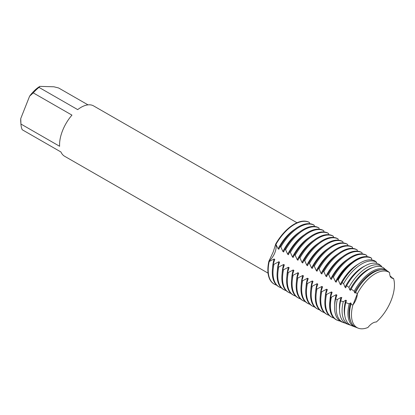 <?xml version="1.0" encoding="UTF-8"?>
<svg xmlns="http://www.w3.org/2000/svg" width="415" height="415" viewBox="0 0 415 415"><rect width="100%" height="100%" fill="white"/><g stroke="black" fill="none" stroke-linecap="round" stroke-linejoin="round"><path stroke-width="0.62" d="M355.318 298.971L357.346 293.747A12.403 6.464 -60.1 0 1 352.895 304.999L355.318 298.971L352.895 304.999A31.955 16.652 119.9 0 0 367.975 327.451A12.403 6.464 -60.1 0 1 376.327 322.009A31.955 16.652 119.9 0 0 391.143 300.434A31.955 16.652 119.9 0 0 393.555 278.501A12.403 6.464 -60.1 0 1 391.812 278.029A12.403 6.464 -60.1 0 1 389.654 272.697A31.955 16.652 119.9 0 0 357.346 293.747L355.318 298.971M391.568 277.874L393.555 278.501L391.568 277.874M296.979 222.746L93.583 105.898A29.05 15.137 119.9 0 0 77.698 109.622L39 87.389L39.845 86.372L53.919 86.787L58.593 87.964L88.001 104.86M39 87.389A29.05 15.137 119.9 0 0 33.257 92.887L71.961 115.121A29.05 15.137 119.9 0 0 62.577 130.601A29.05 15.137 119.9 0 0 59.625 146.272L20.926 124.038A29.05 15.137 119.9 0 0 20.937 124.204A29.05 15.137 119.9 0 0 22.228 129.745L60.932 151.978A29.05 15.137 119.9 0 0 64.641 156.279L268.038 273.127M273.257 251.858L275.705 243.999A12.403 6.464 -60.1 0 1 268.847 261.326L273.257 251.858M309.585 223.69L309.419 222.456L309.071 222.258A35.508 18.499 119.9 0 0 275.705 243.999L278.133 248.777L278.833 249.176M341.675 297.83L340.98 297.425L337.296 299.516L335.626 298.867L336.897 295.086L336.202 294.681L331.388 297.182L330.957 297.01L330.61 296.808L332.119 292.336L331.424 291.937L326.527 294.463L325.832 294.064L327.342 289.592L326.647 289.193L321.75 291.719L321.054 291.32L322.564 286.848L321.869 286.449L316.972 288.975L316.277 288.575L317.786 284.104L317.091 283.704L312.194 286.231L311.499 285.831L313.009 281.36L312.313 280.96L307.416 283.487L306.721 283.082L308.231 278.615L307.536 278.216L302.639 280.737L301.944 280.338L303.453 275.871L302.758 275.467L297.861 277.993L297.166 277.594L298.675 273.122L297.975 272.722L293.083 275.249L292.388 274.849L293.898 270.378L293.198 269.978L288.306 272.505L287.611 272.105L289.12 267.634L288.42 267.234L283.528 269.76L282.833 269.361L284.342 264.889L283.642 264.49L278.75 267.016L278.055 266.617L279.565 262.145L278.864 261.746L273.973 264.272L273.272 263.873L274.782 259.401L274.087 259.002L269.195 261.528L268.847 261.326A35.508 18.499 119.9 0 0 274.222 284.125M20.926 124.038L20.75 118.555A26.467 13.788 119.9 0 0 20.755 121.745L20.937 124.204M20.75 118.555L29.61 96.176L33.257 92.887M39.845 86.372A26.467 13.788 119.9 0 0 29.61 96.176M314.363 226.434L314.197 225.2L313.496 224.8A35.508 18.499 119.9 0 0 308.885 223.649A35.508 18.499 119.9 0 0 280.135 246.546L280.831 246.946L282.911 251.521L283.611 251.921M280.831 246.946A35.508 18.499 -60.1 0 1 309.58 224.048A35.508 18.499 -60.1 0 1 314.197 225.2M276.053 244.202A35.508 18.499 -60.1 0 1 304.802 221.304A35.508 18.499 -60.1 0 1 309.419 222.456M319.14 229.179L318.974 227.944L318.274 227.544A35.508 18.499 119.9 0 0 313.662 226.393A35.508 18.499 119.9 0 0 284.913 249.291L285.608 249.69L287.694 254.265L288.389 254.665M285.608 249.69A35.508 18.499 -60.1 0 1 314.357 226.792A35.508 18.499 -60.1 0 1 318.974 227.944M323.918 231.923L323.752 230.693L323.057 230.289A35.508 18.499 119.9 0 0 318.44 229.137A35.508 18.499 119.9 0 0 289.691 252.035L290.386 252.434L292.471 257.01L293.166 257.409M290.386 252.434A35.508 18.499 -60.1 0 1 319.135 229.542A35.508 18.499 -60.1 0 1 323.752 230.693M328.696 234.672L328.53 233.438L327.834 233.038A35.508 18.499 119.9 0 0 323.218 231.886A35.508 18.499 119.9 0 0 294.468 254.779L295.164 255.178L297.249 259.754L297.944 260.158M295.164 255.178A35.508 18.499 -60.1 0 1 323.913 232.286A35.508 18.499 -60.1 0 1 328.53 233.438M333.473 237.416L333.307 236.182L332.612 235.782A35.508 18.499 119.9 0 0 327.995 234.631A35.508 18.499 119.9 0 0 299.246 257.523L299.941 257.923L302.027 262.503L302.722 262.903M299.941 257.923A35.508 18.499 -60.1 0 1 328.696 235.03A35.508 18.499 -60.1 0 1 333.307 236.182M338.251 240.161L338.085 238.926L337.39 238.526A35.508 18.499 119.9 0 0 332.773 237.375A35.508 18.499 119.9 0 0 304.024 260.267L304.719 260.672L306.804 265.247L307.499 265.647M304.719 260.672A35.508 18.499 -60.1 0 1 333.473 237.774A35.508 18.499 -60.1 0 1 338.085 238.926M343.029 242.905L342.863 241.67L342.168 241.271A35.508 18.499 119.9 0 0 337.551 240.119A35.508 18.499 119.9 0 0 308.802 263.011L309.497 263.416L311.582 267.991L312.277 268.391M309.497 263.416A35.508 18.499 -60.1 0 1 338.251 240.518A35.508 18.499 -60.1 0 1 342.863 241.67M347.806 245.649L347.64 244.414L346.945 244.015A35.508 18.499 119.9 0 0 342.328 242.863A35.508 18.499 119.9 0 0 313.579 265.761L314.28 266.16L316.36 270.736L317.055 271.135M314.28 266.16A35.508 18.499 -60.1 0 1 343.029 243.263A35.508 18.499 -60.1 0 1 347.64 244.414M352.584 248.393L352.418 247.158L351.723 246.759A35.508 18.499 119.9 0 0 347.111 245.607A35.508 18.499 119.9 0 0 318.357 268.505L319.057 268.904L321.137 273.48L321.833 273.879M319.057 268.904A35.508 18.499 -60.1 0 1 347.806 246.007A35.508 18.499 -60.1 0 1 352.418 247.158M357.362 251.137L357.196 249.908L356.501 249.503A35.508 18.499 119.9 0 0 351.889 248.352A35.508 18.499 119.9 0 0 323.135 271.249L323.835 271.649L325.915 276.224L326.61 276.623M323.835 271.649A35.508 18.499 -60.1 0 1 352.584 248.756A35.508 18.499 -60.1 0 1 357.196 249.908M362.139 253.881L361.973 252.652L361.278 252.253A35.508 18.499 119.9 0 0 356.667 251.101A35.508 18.499 119.9 0 0 327.912 273.993L328.613 274.393L330.693 278.968L331.388 279.373M328.613 274.393A35.508 18.499 -60.1 0 1 357.362 251.5A35.508 18.499 -60.1 0 1 361.973 252.652M366.922 256.631L366.751 255.396L366.056 254.997A35.508 18.499 119.9 0 0 361.444 253.845A35.508 18.499 119.9 0 0 332.69 276.738L333.39 277.137L335.47 281.718L336.166 282.117M333.39 277.137A35.508 18.499 -60.1 0 1 362.139 254.245A35.508 18.499 -60.1 0 1 366.751 255.396M371.793 259.961L371.539 258.229L370.834 257.741A35.508 18.499 119.9 0 0 366.222 256.589A35.508 18.499 119.9 0 0 337.473 279.482L338.215 279.949L340.248 284.462L340.948 284.861L342.085 282.558L343.599 283.601L345.026 287.206L345.726 287.605M338.215 279.949A35.436 18.462 -60.1 0 1 366.922 257.072A35.436 18.462 -60.1 0 1 371.539 258.229M376.696 263.401L376.483 262.171L375.087 261.056A34.746 18.104 119.9 0 0 370.398 259.837A34.746 18.104 119.9 0 0 342.085 282.558M343.599 283.601A34.471 17.959 -60.1 0 1 371.767 260.926A34.471 17.959 -60.1 0 1 376.483 262.171M381.634 266.923L381.478 266.15L379.326 264.438A33.921 17.674 119.9 0 0 374.532 263.126A33.921 17.674 119.9 0 0 346.644 285.733L348.927 287.367L349.804 289.95L350.504 290.35L351.163 289.001L354.187 291.273L354.581 292.694L355.282 293.094L355.624 292.383L357.346 293.747A31.955 16.652 119.9 0 1 389.654 272.697L387.947 271.322A32.277 16.818 119.9 0 0 382.796 269.698A32.277 16.818 119.9 0 0 355.624 292.383M348.927 287.367A33.506 17.456 -60.1 0 1 376.613 264.775A33.506 17.456 -60.1 0 1 381.478 266.15M386.624 270.564L383.61 267.857A33.101 17.243 119.9 0 0 378.662 266.409A33.101 17.243 119.9 0 0 351.163 289.001M390.24 276.224L390.883 276.67A32.546 16.958 -60.1 0 1 391.039 277.236M354.187 291.273A32.546 16.958 -60.1 0 1 381.458 268.63A32.546 16.958 -60.1 0 1 386.531 270.191M390.733 277.059L393.555 278.501A31.955 16.652 119.9 0 1 391.143 300.434A31.955 16.652 119.9 0 1 376.327 322.009L376.327 322.009M367.975 327.451L367.975 327.451A31.955 16.652 119.9 0 1 358.311 328.208L356.433 327.497A32.277 16.818 119.9 0 1 350.882 304.366L351.23 303.318L350.535 302.919L349.217 303.827L345.762 302.644L346.452 300.574L345.757 300.175L343.236 301.741L340.679 300.802A33.921 17.674 119.9 0 0 346.826 323.871L349.243 324.784A33.506 17.456 -60.1 0 1 343.236 301.741M350.882 304.366L352.895 304.999A31.955 16.652 119.9 0 0 358.311 328.208M278.787 249.275L280.26 246.287M283.564 252.019L285.038 249.031M288.342 254.763L289.815 251.775M293.12 257.507L294.593 254.52M297.897 260.252L299.371 257.269M302.675 263.001L304.148 260.013M307.453 265.745L308.926 262.757M312.23 268.489L313.709 265.501M317.008 271.234L318.487 268.246M321.786 273.978L323.264 270.99M326.564 276.722L328.042 273.734M331.341 279.466L332.82 276.478M336.119 282.21L337.597 279.228M345.596 287.875L346.655 285.717M340.668 300.834L341.804 297.446M276.577 285.147A35.508 18.499 -60.1 0 1 274.393 284.223L274.045 284.026A35.508 18.499 119.9 0 1 268.847 261.326A12.403 6.464 119.9 0 0 275.705 243.999A35.508 18.499 119.9 0 1 309.071 222.258M391.158 276.411L390.188 276.94M381.017 269.776A31.545 16.434 119.9 0 0 354.581 292.694M350.535 302.919A31.545 16.434 119.9 0 0 350.997 322.035M355.676 327.17A32.546 16.958 -60.1 0 1 354.877 326.911A32.546 16.958 -60.1 0 1 349.217 303.827M372.369 267.659A31.545 16.434 119.9 0 0 349.804 289.95M364.93 265.927A31.545 16.434 119.9 0 0 345.026 287.206M358.192 264.194A31.545 16.434 119.9 0 0 340.248 284.462M371.181 257.938A35.508 18.499 119.9 0 0 337.82 279.684M351.993 262.316A31.545 16.434 119.9 0 0 335.47 281.718M347.215 259.572A31.545 16.434 119.9 0 0 330.693 278.968M342.437 256.823A31.545 16.434 119.9 0 0 325.915 276.224M337.66 254.079A31.545 16.434 119.9 0 0 321.137 273.48M332.882 251.334A31.545 16.434 119.9 0 0 316.36 270.736M328.104 248.59A31.545 16.434 119.9 0 0 311.582 267.991M323.321 245.846A31.545 16.434 119.9 0 0 306.804 265.247M318.544 243.102A31.545 16.434 119.9 0 0 302.027 262.503M313.766 240.358A31.545 16.434 119.9 0 0 297.249 259.754M308.988 237.608A31.545 16.434 119.9 0 0 292.471 257.01M304.211 234.864A31.545 16.434 119.9 0 0 287.694 254.265M299.433 232.12A31.545 16.434 119.9 0 0 282.911 251.521M294.655 229.376A31.545 16.434 119.9 0 0 278.133 248.777M345.762 302.644A33.101 17.243 119.9 0 0 351.63 325.687L354.877 326.911M345.757 300.175A31.545 16.434 119.9 0 0 344.813 315.628M350.483 325.158A33.506 17.456 -60.1 0 1 349.243 324.784M340.98 297.425A31.545 16.434 119.9 0 0 339.569 310.078M345.296 323.124A34.471 17.959 -60.1 0 1 343.61 322.657A34.471 17.959 -60.1 0 1 337.296 299.516M335.626 298.867A34.746 18.104 119.9 0 0 342.022 322.056L343.61 322.657M336.202 294.681A31.545 16.434 119.9 0 0 334.677 305.129M340.124 321.08A35.436 18.462 -60.1 0 1 337.981 320.53A35.436 18.462 -60.1 0 1 331.388 297.182M330.61 296.808A35.508 18.499 119.9 0 0 335.813 319.509L336.16 319.711A35.508 18.499 119.9 0 0 337.566 320.375L337.981 320.53M331.424 291.937A31.545 16.434 119.9 0 0 329.93 300.719M333.914 318.087A35.508 18.499 -60.1 0 1 331.73 317.164A35.508 18.499 -60.1 0 1 326.527 294.463M325.832 294.064A35.508 18.499 119.9 0 0 331.035 316.764L331.73 317.164M326.647 289.193A31.545 16.434 119.9 0 0 325.153 297.975M329.137 315.343A35.508 18.499 -60.1 0 1 326.953 314.42A35.508 18.499 -60.1 0 1 321.75 291.719M321.054 291.32A35.508 18.499 119.9 0 0 326.257 314.02L326.953 314.42M321.869 286.449A31.545 16.434 119.9 0 0 320.375 295.231M324.359 312.594A35.508 18.499 -60.1 0 1 322.175 311.675A35.508 18.499 -60.1 0 1 316.972 288.975M316.277 288.575A35.508 18.499 119.9 0 0 321.48 311.276L322.175 311.675M317.091 283.704A31.545 16.434 119.9 0 0 315.597 292.487M319.581 309.849A35.508 18.499 -60.1 0 1 317.397 308.931A35.508 18.499 -60.1 0 1 312.194 286.231M311.499 285.831A35.508 18.499 119.9 0 0 316.702 308.527L317.397 308.931M312.313 280.96A31.545 16.434 119.9 0 0 310.814 289.743M314.803 307.105A35.508 18.499 -60.1 0 1 312.62 306.182A35.508 18.499 -60.1 0 1 307.416 283.487M306.721 283.082A35.508 18.499 119.9 0 0 311.919 305.782L312.62 306.182M307.536 278.216A31.545 16.434 119.9 0 0 306.037 286.993M310.026 304.361A35.508 18.499 -60.1 0 1 307.842 303.438A35.508 18.499 -60.1 0 1 302.639 280.742M301.944 280.338A35.508 18.499 119.9 0 0 307.142 303.038L307.842 303.438M302.758 275.467A31.545 16.434 119.9 0 0 301.259 284.249M305.248 301.617A35.508 18.499 -60.1 0 1 303.064 300.693A35.508 18.499 -60.1 0 1 297.861 277.993M297.166 277.594A35.508 18.499 119.9 0 0 302.364 300.294L303.064 300.693M297.975 272.722A31.545 16.434 119.9 0 0 296.481 281.505M300.47 298.873A35.508 18.499 -60.1 0 1 298.286 297.949A35.508 18.499 -60.1 0 1 293.083 275.249M292.388 274.849A35.508 18.499 119.9 0 0 297.586 297.55L298.286 297.949M293.198 269.978A31.545 16.434 119.9 0 0 291.704 278.761M295.693 296.128A35.508 18.499 -60.1 0 1 293.504 295.205A35.508 18.499 -60.1 0 1 288.306 272.505M287.611 272.105A35.508 18.499 119.9 0 0 292.808 294.806L293.504 295.205M288.42 267.234A31.545 16.434 119.9 0 0 286.926 276.017M290.915 293.384A35.508 18.499 -60.1 0 1 288.726 292.461A35.508 18.499 -60.1 0 1 283.528 269.76M282.833 269.361A35.508 18.499 119.9 0 0 288.031 292.061L288.726 292.461M283.642 264.49A31.545 16.434 119.9 0 0 282.148 273.272M286.132 290.635A35.508 18.499 -60.1 0 1 283.948 289.717A35.508 18.499 -60.1 0 1 278.75 267.016M278.055 266.617A35.508 18.499 119.9 0 0 283.253 289.312L283.948 289.717M278.864 261.746A31.545 16.434 119.9 0 0 277.37 270.528M281.354 287.891A35.508 18.499 -60.1 0 1 279.171 286.967A35.508 18.499 -60.1 0 1 273.973 264.272M273.272 263.873A35.508 18.499 119.9 0 0 278.475 286.568L279.171 286.967M274.087 259.002A31.545 16.434 119.9 0 0 272.593 267.779M274.393 284.223A35.508 18.499 -60.1 0 1 269.195 261.528M330.957 297.01A35.508 18.499 119.9 0 0 336.16 319.711"/></g></svg>
